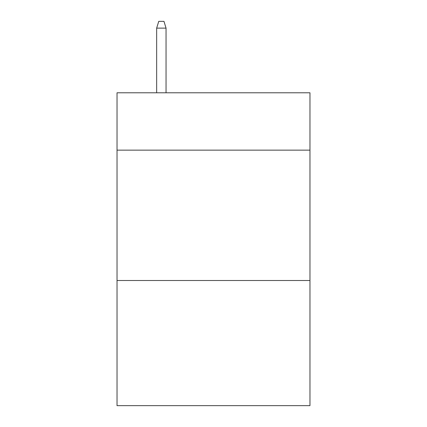 <?xml version="1.0" encoding="UTF-8"?>
<svg xmlns="http://www.w3.org/2000/svg" width="427" height="427" viewBox="0 0 427 427"><rect width="100%" height="100%" fill="white"/><g stroke="black" fill="none" stroke-linecap="round" stroke-linejoin="round"><path stroke-width="0.64" d="M309.965 150.144L309.965 92.787L117.035 92.787L117.035 150.144L309.965 150.144L309.965 405.65L117.035 405.65L117.035 150.144M309.965 280.507L117.035 280.507M166.05 92.787L166.05 28.129L156.661 28.129L156.661 92.787M156.661 28.129L158.748 21.35L163.963 21.35L166.05 28.129"/></g></svg>

